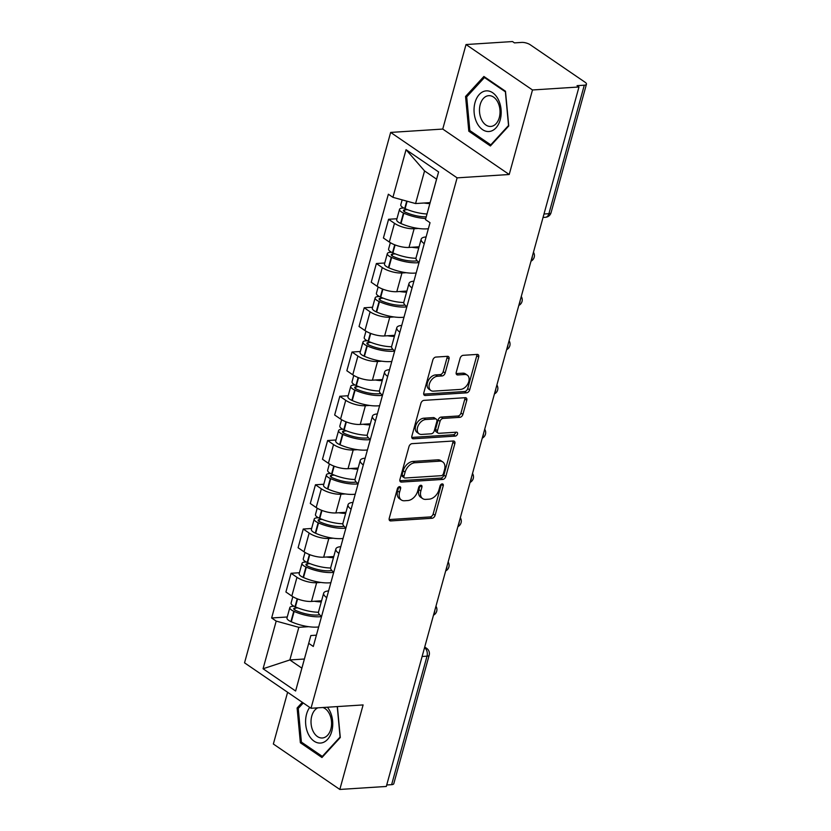 <?xml version="1.0" encoding="UTF-8"?>
<svg xmlns="http://www.w3.org/2000/svg" width="831" height="831" viewBox="0 0 831 831"><rect width="100%" height="100%" fill="white"/><g stroke="black" fill="none" stroke-linecap="round" stroke-linejoin="round"><path stroke-width="1.25" d="M399.534 486.644A2.15 1.423 124.4 0 0 397.395 488.701L389.24 518.284A3.075 2.036 124.4 0 0 389.801 520.673A3.075 2.036 124.4 0 0 390.767 520.923L432.037 518.264A3.075 2.036 124.4 0 0 435.101 515.334L443.245 485.751A2.15 1.423 124.4 0 0 442.861 484.078A2.15 1.423 124.4 0 0 442.185 483.902A2.15 1.423 124.4 0 0 440.035 485.958L438.986 489.781A9.847 6.523 124.4 0 1 429.191 499.161L425.752 499.389A9.847 6.523 124.4 0 1 422.657 498.6A9.847 6.523 124.4 0 1 420.87 490.944L421.93 487.122A2.15 1.423 124.4 0 0 421.535 485.449A2.15 1.423 124.4 0 0 420.86 485.273A2.15 1.423 124.4 0 0 418.71 487.33L417.661 491.152A9.847 6.523 124.4 0 1 407.865 500.532L404.427 500.761A9.847 6.523 124.4 0 1 401.331 499.971A9.847 6.523 124.4 0 1 399.545 492.316L400.604 488.493A2.15 1.423 124.4 0 0 400.21 486.821A2.15 1.423 124.4 0 0 399.534 486.644M449.01 358.961A3.075 2.036 124.4 0 0 448.449 356.572A3.075 2.036 124.4 0 0 447.483 356.322L435.901 357.07A3.075 2.036 124.4 0 0 432.837 360L423.789 392.855A3.075 2.036 124.4 0 0 424.35 395.244A3.075 2.036 124.4 0 0 425.316 395.494L466.586 392.834A3.075 2.036 124.4 0 0 469.65 389.905L478.698 357.05A3.075 2.036 124.4 0 0 478.147 354.66A3.075 2.036 124.4 0 0 477.171 354.411L463.189 355.315A3.075 2.036 124.4 0 0 460.125 358.244L456.25 372.309A3.075 2.036 124.4 0 0 456.811 374.698A3.075 2.036 124.4 0 0 457.777 374.947L464.716 374.501A8.227 5.453 124.4 0 1 467.313 375.155A8.227 5.453 124.4 0 1 468.133 383.32A8.227 5.453 124.4 0 1 460.613 389.396L433.439 391.141A8.227 5.453 124.4 0 1 430.853 390.487A8.227 5.453 124.4 0 1 430.022 382.312A8.227 5.453 124.4 0 1 437.542 376.246L442.071 375.955A3.075 2.036 124.4 0 0 445.136 373.026L449.01 358.961L447.068 357.631A3.075 2.036 124.4 0 0 447.161 356.343M457.112 177.855L509.216 174.5L532.494 89.977L578.978 86.985L386.311 786.458L339.827 789.45L363.105 704.927L311.012 708.272L457.112 177.855L390.653 132.42L244.543 662.837L311.012 708.272M412.051 443.661A3.075 2.036 124.4 0 0 408.987 446.59L399.94 479.445A3.075 2.036 124.4 0 0 400.5 481.835A3.075 2.036 124.4 0 0 401.466 482.073L442.736 479.425A3.075 2.036 124.4 0 0 445.8 476.495L454.848 443.64A3.075 2.036 124.4 0 0 454.297 441.251A3.075 2.036 124.4 0 0 453.321 441.001L412.051 443.661M411.864 436.15L420.912 403.295A3.075 2.036 124.4 0 1 423.976 400.365L465.246 397.706A3.075 2.036 124.4 0 1 466.222 397.956A3.075 2.036 124.4 0 1 466.773 400.345L462.898 414.409A3.075 2.036 124.4 0 1 459.844 417.339L443.1 418.409A3.075 2.036 124.4 0 0 440.046 421.348L437.47 430.676A3.075 2.036 124.4 0 0 438.03 433.065A3.075 2.036 124.4 0 0 438.997 433.304L456.427 432.193A2.15 1.423 124.4 0 1 457.102 432.359A2.15 1.423 124.4 0 1 457.32 434.499A2.15 1.423 124.4 0 1 455.357 436.088L413.391 438.789A3.075 2.036 124.4 0 1 412.425 438.539A3.075 2.036 124.4 0 1 411.864 436.15M532.494 89.977L466.025 44.542L512.509 41.55L514.451 42.88L521.691 42.412A6.264 2.161 15.4 0 1 530.24 44.76L585.086 82.248A6.264 2.161 15.4 0 1 586.457 84.211L551.057 212.705A6.264 2.161 -164.6 0 1 548.896 213.692L584.286 85.198A6.264 2.161 15.4 0 0 586.457 84.211M287.609 692.275L273.357 744.015L339.827 789.45M466.025 44.542L442.746 129.065L390.653 132.42M578.978 86.985L577.046 85.666L584.286 85.198M422.117 656.49L427.009 656.178A6.264 2.161 -164.6 0 0 429.18 655.192L393.79 783.685A6.264 2.161 -164.6 0 1 391.619 784.672L427.009 656.178A6.264 4.165 -93.7 0 0 424.703 647.858L424.527 647.733M386.716 784.983L391.619 784.672M326.749 597.666A14.418 4.965 -164.6 0 1 323.664 593.199L318.512 611.917A14.418 4.965 15.4 0 0 321.587 616.384M320.87 582.448L316.642 582.718A14.418 4.965 -164.6 0 1 296.979 577.316L291.816 596.035A14.418 4.965 15.4 0 0 311.48 601.436L321.576 600.792M291.816 596.035L285.906 591.994L291.068 573.276L299.43 572.736M323.664 593.199A14.418 4.965 -164.6 0 1 328.598 590.934M296.979 577.316L291.068 573.276M338.934 553.415A14.418 4.965 -164.6 0 1 335.859 548.948L330.696 567.666A14.418 4.965 15.4 0 0 333.771 572.133M311.625 528.485L303.253 529.025L298.1 547.743L304.011 551.784A14.418 4.965 15.4 0 0 323.664 557.186L333.761 556.541M335.859 548.948A14.418 4.965 -164.6 0 1 340.783 546.684M333.065 538.197L328.827 538.467A14.418 4.965 -164.6 0 1 309.163 533.066L303.253 529.025M351.118 509.164A14.418 4.965 -164.6 0 1 348.044 504.697L342.891 523.416A14.418 4.965 15.4 0 0 345.966 527.882M323.81 484.234L315.448 484.774L310.285 503.493L316.195 507.533A14.418 4.965 15.4 0 0 335.859 512.935L345.956 512.291M348.044 504.697A14.418 4.965 -164.6 0 1 352.978 502.433M345.249 493.946L341.011 494.216A14.418 4.965 -164.6 0 1 321.358 488.815L315.448 484.774M363.313 464.913A14.418 4.965 -164.6 0 1 360.228 460.447L355.076 479.165A14.418 4.965 15.4 0 0 358.151 483.632M335.994 439.994L327.632 440.523L322.48 459.252L328.39 463.293A14.418 4.965 15.4 0 0 348.044 468.694L358.14 468.04M360.228 460.447A14.418 4.965 -164.6 0 1 365.162 458.182M357.434 449.696L353.206 449.966A14.418 4.965 -164.6 0 1 333.543 444.564L327.632 440.523M375.498 420.663A14.418 4.965 -164.6 0 1 372.423 416.196L367.26 434.925A14.418 4.965 15.4 0 0 370.346 439.391M348.189 395.743L339.817 396.283L334.664 415.001L340.575 419.042A14.418 4.965 15.4 0 0 360.239 424.444L370.325 423.789M372.423 416.196A14.418 4.965 -164.6 0 1 377.347 413.942M369.629 405.445L365.391 405.725A14.418 4.965 -164.6 0 1 345.727 400.313L339.817 396.283M387.682 376.422A14.418 4.965 -164.6 0 1 384.608 371.945L379.455 390.674A14.418 4.965 15.4 0 0 382.53 395.14M360.374 351.492L352.012 352.032L346.849 370.751L352.76 374.791A14.418 4.965 15.4 0 0 372.423 380.193L382.52 379.538M384.608 371.945A14.418 4.965 -164.6 0 1 389.542 369.691M381.813 361.205L377.575 361.475A14.418 4.965 -164.6 0 1 357.922 356.073L352.012 352.032M399.877 332.171A14.418 4.965 -164.6 0 1 396.792 327.705L391.64 346.423A14.418 4.965 15.4 0 0 394.715 350.89M372.568 307.241L364.196 307.782L359.044 326.5L364.954 330.541A14.418 4.965 15.4 0 0 384.608 335.942L394.704 335.298M396.792 327.705A14.418 4.965 -164.6 0 1 401.726 325.44M393.998 316.954L389.77 317.224A14.418 4.965 -164.6 0 1 370.107 311.822L364.196 307.782M412.062 287.921A14.418 4.965 -164.6 0 1 408.987 283.454L403.824 302.172A14.418 4.965 15.4 0 0 406.91 306.639M384.753 262.991L376.381 263.531L371.228 282.249L377.139 286.29A14.418 4.965 15.4 0 0 396.803 291.691L406.889 291.047M408.987 283.454A14.418 4.965 -164.6 0 1 413.911 281.19M406.193 272.703L401.955 272.973A14.418 4.965 -164.6 0 1 382.291 267.572L376.381 263.531M424.246 243.67A14.418 4.965 -164.6 0 1 421.172 239.203L416.019 257.922A14.418 4.965 15.4 0 0 419.094 262.388M396.938 218.74L388.576 219.28L383.413 237.998L389.324 242.039A14.418 4.965 15.4 0 0 408.987 247.441L419.084 246.797M421.172 239.203A14.418 4.965 -164.6 0 1 426.106 236.939M418.377 228.452L414.139 228.722A14.418 4.965 -164.6 0 1 394.486 223.321L388.576 219.28M308.685 626.688L298.838 627.322L289.853 659.949L301.871 668.155L310.856 635.538L316.414 635.185M304.395 659.014L289.853 659.949L263.063 668.758L276.193 621.1L298.838 627.322M310.856 635.538L295.618 691.008L263.063 668.758M392.918 197.331L406.047 149.684L438.602 171.934L425.472 219.592L436.566 179.153L424.558 170.937L415.573 203.553L392.918 197.331L388.357 194.215L271.633 617.984L276.193 621.1M308.748 643.36L313.297 646.466L430.022 222.698L425.472 219.592M302.318 702.33L297.114 708.002L300.365 742.758L321.961 757.519L340.295 737.523L337.396 706.579M509.216 174.5L442.746 129.065M483.891 76.473L465.557 96.458L468.809 131.215L490.404 145.976L508.738 125.98L505.487 91.233L483.891 76.473M415.573 203.553L430.105 202.619M287.246 616.986L271.633 617.984M295.618 691.008L301.871 668.155M436.566 179.153L438.602 171.934M424.558 170.937L406.047 149.684M298.734 707.898L297.114 708.002M302.183 742.644L300.365 742.758M467.188 96.354L465.557 96.458M470.637 131.101L468.809 131.215M398.714 486.924A2.15 1.423 124.4 0 1 398.662 487.163L397.602 490.996A9.847 6.523 124.4 0 0 399.389 498.652L401.331 499.971M422.657 498.6L420.715 497.281A9.847 6.523 124.4 0 1 418.928 489.625L419.987 485.792A2.15 1.423 124.4 0 0 420.039 485.553M389.147 519.572L430.105 516.934A3.075 2.036 124.4 0 0 433.159 514.005L441.313 484.421A2.15 1.423 124.4 0 0 441.365 484.182M399.846 480.734L440.804 478.095A3.075 2.036 124.4 0 0 443.858 475.166L452.916 442.31A3.075 2.036 124.4 0 0 452.999 441.022M403.991 476.173A2.15 1.423 124.4 0 0 404.385 477.846A2.15 1.423 124.4 0 0 405.061 478.022L441.292 475.685A2.15 1.423 124.4 0 0 443.432 473.639L444.543 469.598A9.847 6.523 124.4 0 0 442.767 461.943A9.847 6.523 124.4 0 0 439.661 461.163L414.898 462.753A9.847 6.523 124.4 0 0 405.102 472.133L403.991 476.173L402.059 474.844A2.15 1.423 124.4 0 0 402.443 476.527L404.385 477.846M442.767 461.943L440.825 460.623A9.847 6.523 124.4 0 0 437.719 459.834L439.661 461.163M402.059 474.844L403.17 470.813A9.847 6.523 124.4 0 1 412.955 461.434L437.719 459.834M438.03 433.065L436.088 431.736A3.075 2.036 124.4 0 1 435.537 429.347L438.103 420.019A3.075 2.036 124.4 0 1 441.168 417.089L457.902 416.009A3.075 2.036 124.4 0 0 460.966 413.08L464.841 399.025A3.075 2.036 124.4 0 0 464.924 397.727M411.771 437.438L453.414 434.758A2.15 1.423 124.4 0 0 455.637 432.234M425.732 419.53A8.227 5.453 124.4 0 0 418.211 425.597A8.227 5.453 124.4 0 0 419.042 433.772A8.227 5.453 124.4 0 0 421.629 434.426L431.206 433.813A3.075 2.036 124.4 0 0 434.26 430.874L436.836 421.556A3.075 2.036 124.4 0 0 436.275 419.156A3.075 2.036 124.4 0 0 435.309 418.917L425.732 419.53L423.8 418.201A8.227 5.453 124.4 0 0 416.269 424.277A8.227 5.453 124.4 0 0 417.1 432.442L419.042 433.772M436.275 419.156L434.333 417.837A3.075 2.036 124.4 0 0 433.367 417.588L435.309 418.917M423.8 418.201L433.367 417.588M430.853 390.487L428.91 389.157A8.227 5.453 124.4 0 1 428.079 380.982A8.227 5.453 124.4 0 1 435.61 374.916L440.139 374.625A3.075 2.036 124.4 0 0 443.193 371.696L447.068 357.631M467.313 375.155L465.37 373.825A8.227 5.453 124.4 0 0 462.774 373.171L464.716 374.501M456.167 373.597L462.774 373.171M423.696 394.143L464.654 391.515A3.075 2.036 124.4 0 0 467.708 388.576L476.765 355.73A3.075 2.036 124.4 0 0 476.849 354.432M319.655 614.763A19.747 6.804 -164.6 0 1 317.484 615.023A19.747 6.804 -164.6 0 1 296.054 610.608L295.67 610.442A3.843 1.319 -164.6 0 1 293.769 608.656A3.843 1.319 -164.6 0 1 295.098 608.053L297.789 607.877M294.029 606.235L292.574 606.329A7.915 2.732 15.4 0 0 289.842 607.575A7.915 2.732 15.4 0 0 293.769 611.252L294.153 611.429A23.819 8.206 15.4 0 0 320.008 616.747A23.819 8.206 15.4 0 0 321.524 616.602M318.678 626.958A23.819 8.206 -164.6 0 1 317.151 627.093A23.819 8.206 -164.6 0 1 291.297 621.775L290.923 621.609A7.915 2.732 -164.6 0 1 286.986 617.932L289.842 607.575M318.45 612.26A23.819 8.206 -164.6 0 1 295.4 606.89L295.015 606.713A7.915 2.732 -164.6 0 1 291.089 603.036L292.834 596.679M321.265 601.904A23.819 8.206 -164.6 0 1 314.326 601.249M309.714 707.389A20.37 13.545 -93.7 0 0 306.971 730.688A20.37 13.545 -93.7 0 0 321.067 743.007A20.37 13.545 -93.7 0 0 332.317 728.912A20.37 13.545 -93.7 0 0 327.393 707.223M317.837 707.835A15.425 10.252 -93.7 0 0 311.261 725.151A15.425 10.252 -93.7 0 0 322.293 737.99A15.425 10.252 -93.7 0 0 322.74 737.949A15.425 10.252 -93.7 0 0 331.579 723.5A15.425 10.252 -93.7 0 0 322.844 707.513M337.241 706.589L340.087 737.035L322.324 756.407L301.404 742.104L298.246 708.438L303.263 702.974M323.02 756.366L322.324 756.407M489.521 131.464A20.37 13.545 -93.7 0 0 501.062 109.432A20.37 13.545 -93.7 0 0 485.72 90.922A20.37 13.545 -93.7 0 0 474.169 112.954A20.37 13.545 -93.7 0 0 489.521 131.464M491.183 126.405A15.425 10.252 -93.7 0 0 499.961 110.056A15.425 10.252 -93.7 0 0 488.753 95.669A15.425 10.252 -93.7 0 0 488.306 95.71A15.425 10.252 -93.7 0 0 479.539 112.05A15.425 10.252 -93.7 0 0 490.737 126.447A15.425 10.252 -93.7 0 0 491.183 126.405M466.7 96.895L484.463 77.522L505.383 91.826L508.541 125.491L490.768 144.864L469.847 130.56L466.7 96.895M485.346 77.46L484.463 77.522M491.464 144.823L490.768 144.864M331.849 570.523A19.747 6.804 -164.6 0 1 329.678 570.772A19.747 6.804 -164.6 0 1 308.239 566.368L307.865 566.191A3.843 1.319 -164.6 0 1 305.953 564.405A3.843 1.319 -164.6 0 1 307.283 563.802L309.984 563.636M306.213 561.995L304.759 562.088A7.915 2.732 15.4 0 0 302.027 563.325A7.915 2.732 15.4 0 0 305.953 567.012L306.338 567.178A23.819 8.206 15.4 0 0 332.192 572.497A23.819 8.206 15.4 0 0 333.719 572.351M330.863 582.708A23.819 8.206 -164.6 0 1 329.346 582.843A23.819 8.206 -164.6 0 1 303.492 577.524L303.107 577.358A7.915 2.732 -164.6 0 1 299.17 573.681L302.027 563.325M330.645 568.009A23.819 8.206 -164.6 0 1 307.595 562.639L307.21 562.473A7.915 2.732 -164.6 0 1 303.273 558.785L305.029 552.438M333.46 557.663A23.819 8.206 -164.6 0 1 326.521 557.009M344.034 526.272A19.747 6.804 -164.6 0 1 341.863 526.522A19.747 6.804 -164.6 0 1 320.434 522.117L320.049 521.941A3.843 1.319 -164.6 0 1 318.138 520.164A3.843 1.319 -164.6 0 1 319.468 519.562L322.168 519.385M318.408 517.744L316.954 517.838A7.915 2.732 15.4 0 0 314.211 519.074A7.915 2.732 15.4 0 0 318.148 522.761L318.533 522.928A23.819 8.206 15.4 0 0 344.387 528.246A23.819 8.206 15.4 0 0 345.904 528.101M343.047 538.457A23.819 8.206 -164.6 0 1 341.531 538.602A23.819 8.206 -164.6 0 1 315.676 533.284L315.292 533.107A7.915 2.732 -164.6 0 1 311.365 529.43L314.211 519.074M342.829 523.769A23.819 8.206 -164.6 0 1 319.779 518.388L319.395 518.222A7.915 2.732 -164.6 0 1 315.468 514.545L317.213 508.188M345.644 513.413A23.819 8.206 -164.6 0 1 338.705 512.758M356.219 482.022A19.747 6.804 -164.6 0 1 354.048 482.271A19.747 6.804 -164.6 0 1 332.618 477.867L332.234 477.7A3.843 1.319 -164.6 0 1 330.333 475.914A3.843 1.319 -164.6 0 1 331.662 475.311L334.353 475.135M330.593 473.493L329.138 473.587A7.915 2.732 15.4 0 0 326.406 474.833A7.915 2.732 15.4 0 0 330.333 478.511L330.717 478.677A23.819 8.206 15.4 0 0 356.572 483.995A23.819 8.206 15.4 0 0 358.088 483.85M355.242 494.206A23.819 8.206 -164.6 0 1 353.715 494.352A23.819 8.206 -164.6 0 1 327.861 489.033L327.487 488.867A7.915 2.732 -164.6 0 1 323.55 485.179L326.406 474.833M355.014 479.518A23.819 8.206 -164.6 0 1 331.964 474.137L331.59 473.971A7.915 2.732 -164.6 0 1 327.653 470.294L329.398 463.937M357.829 469.162A23.819 8.206 -164.6 0 1 350.89 468.507M368.413 437.771A19.747 6.804 -164.6 0 1 366.242 438.02A19.747 6.804 -164.6 0 1 344.813 433.616L344.429 433.45A3.843 1.319 -164.6 0 1 342.517 431.663A3.843 1.319 -164.6 0 1 343.847 431.06L346.548 430.884M342.777 429.243L341.323 429.336A7.915 2.732 15.4 0 0 338.591 430.583A7.915 2.732 15.4 0 0 342.528 434.26L342.902 434.426A23.819 8.206 15.4 0 0 368.756 439.744A23.819 8.206 15.4 0 0 370.283 439.609M367.427 449.955A23.819 8.206 -164.6 0 1 365.91 450.101A23.819 8.206 -164.6 0 1 340.056 444.782L339.671 444.616A7.915 2.732 -164.6 0 1 335.734 440.929L338.591 430.583M367.209 435.267A23.819 8.206 -164.6 0 1 344.159 429.887L343.774 429.72A7.915 2.732 -164.6 0 1 339.837 426.043L341.593 419.686M370.024 424.911A23.819 8.206 -164.6 0 1 363.085 424.257M380.598 393.52A19.747 6.804 -164.6 0 1 378.427 393.78A19.747 6.804 -164.6 0 1 356.998 389.365L356.613 389.199A3.843 1.319 -164.6 0 1 354.702 387.412A3.843 1.319 -164.6 0 1 356.032 386.81L358.732 386.633M354.972 384.992L353.518 385.085A7.915 2.732 15.4 0 0 350.775 386.332A7.915 2.732 15.4 0 0 354.712 390.009L355.097 390.175A23.819 8.206 15.4 0 0 380.951 395.494A23.819 8.206 15.4 0 0 382.468 395.359M379.622 405.715A23.819 8.206 -164.6 0 1 378.095 405.85A23.819 8.206 -164.6 0 1 352.24 400.532L351.856 400.365A7.915 2.732 -164.6 0 1 347.929 396.688L350.775 386.332M379.393 391.017A23.819 8.206 -164.6 0 1 356.343 385.646L355.959 385.47A7.915 2.732 -164.6 0 1 352.032 381.793L353.777 375.435M382.208 380.66A23.819 8.206 -164.6 0 1 375.269 380.006M392.793 349.269A19.747 6.804 -164.6 0 1 390.622 349.529A19.747 6.804 -164.6 0 1 369.182 345.114L368.798 344.948A3.843 1.319 -164.6 0 1 366.897 343.161A3.843 1.319 -164.6 0 1 368.226 342.559L370.917 342.393M367.157 340.741L365.702 340.835A7.915 2.732 15.4 0 0 362.97 342.081A7.915 2.732 15.4 0 0 366.897 345.758L367.281 345.935A23.819 8.206 15.4 0 0 393.136 351.253A23.819 8.206 15.4 0 0 394.652 351.108M391.806 361.464A23.819 8.206 -164.6 0 1 390.279 361.599A23.819 8.206 -164.6 0 1 364.425 356.281L364.051 356.115A7.915 2.732 -164.6 0 1 360.114 352.437L362.97 342.081M391.578 346.766A23.819 8.206 -164.6 0 1 368.528 341.396L368.154 341.219A7.915 2.732 -164.6 0 1 364.217 337.542L365.962 331.195M394.393 336.42A23.819 8.206 -164.6 0 1 387.454 335.766M404.977 305.029A19.747 6.804 -164.6 0 1 402.806 305.278A19.747 6.804 -164.6 0 1 381.377 300.874L380.993 300.697A3.843 1.319 -164.6 0 1 379.081 298.911A3.843 1.319 -164.6 0 1 380.411 298.308L383.112 298.142M379.341 296.501L377.887 296.594A7.915 2.732 15.4 0 0 375.155 297.83A7.915 2.732 15.4 0 0 379.092 301.518L379.466 301.684A23.819 8.206 15.4 0 0 405.32 307.003A23.819 8.206 15.4 0 0 406.847 306.857M403.991 317.213A23.819 8.206 -164.6 0 1 402.474 317.349A23.819 8.206 -164.6 0 1 376.62 312.041L376.235 311.864A7.915 2.732 -164.6 0 1 372.298 308.187L375.155 297.83M403.773 302.515A23.819 8.206 -164.6 0 1 380.723 297.145L380.338 296.979A7.915 2.732 -164.6 0 1 376.401 293.291L378.157 286.944M406.588 292.169A23.819 8.206 -164.6 0 1 399.649 291.515M417.162 260.778A19.747 6.804 -164.6 0 1 414.991 261.027A19.747 6.804 -164.6 0 1 393.562 256.623L393.177 256.447A3.843 1.319 -164.6 0 1 391.276 254.67A3.843 1.319 -164.6 0 1 392.596 254.068L395.296 253.891M391.536 252.25L390.082 252.344A7.915 2.732 15.4 0 0 387.339 253.58A7.915 2.732 15.4 0 0 391.276 257.267L391.661 257.433A23.819 8.206 15.4 0 0 417.515 262.752A23.819 8.206 15.4 0 0 419.032 262.606M416.186 272.963A23.819 8.206 -164.6 0 1 414.659 273.108A23.819 8.206 -164.6 0 1 388.804 267.79L388.42 267.613A7.915 2.732 -164.6 0 1 384.493 263.936L387.339 253.58M415.957 258.275A23.819 8.206 -164.6 0 1 392.907 252.894L392.523 252.728A7.915 2.732 -164.6 0 1 388.596 249.051L390.341 242.694M418.772 247.918A23.819 8.206 -164.6 0 1 411.833 247.264M426.22 216.829A19.747 6.804 -164.6 0 1 405.746 212.372L405.372 212.206A3.843 1.319 -164.6 0 1 403.461 210.42A3.843 1.319 -164.6 0 1 404.79 209.817L407.491 209.641M428.37 228.712A23.819 8.206 -164.6 0 1 426.854 228.857A23.819 8.206 -164.6 0 1 400.999 223.539L400.615 223.373A7.915 2.732 -164.6 0 1 396.678 219.685L399.534 209.339A7.915 2.732 15.4 0 0 403.461 213.016L403.845 213.183A23.819 8.206 15.4 0 0 425.763 218.522M426.989 213.983A23.819 8.206 -164.6 0 1 405.092 208.643L404.718 208.477A7.915 2.732 -164.6 0 1 400.781 204.8L402.142 199.866M403.721 207.999L402.266 208.093A7.915 2.732 15.4 0 0 399.534 209.339M429.824 203.626A23.819 8.206 -164.6 0 1 424.018 203.013M424.485 647.868L424.703 647.858A6.264 4.155 124.4 0 1 426.677 648.357L424.724 647.017M382.291 267.572L377.139 286.29M370.107 311.822L364.954 330.541M357.922 356.073L352.76 374.791M345.727 400.313L340.575 419.042M333.543 444.564L328.39 463.293M321.358 488.815L316.195 507.533M309.163 533.066L304.011 551.784M394.486 223.321L389.324 242.039M414.139 228.722L408.987 247.441M401.955 272.973L396.803 291.691M389.77 317.224L384.608 335.942M377.575 361.475L372.423 380.193M365.391 405.725L360.239 424.444M353.206 449.966L348.044 468.694M341.011 494.216L335.859 512.935M328.827 538.467L323.664 557.186M316.642 582.718L311.48 601.436M433.865 613.839A6.264 4.165 -93.7 0 0 434.821 610.359M446.05 569.588A6.264 4.165 -93.7 0 0 447.005 566.119M458.234 525.337A6.264 4.165 -93.7 0 0 459.2 521.868M470.429 481.097A6.264 4.165 -93.7 0 0 471.385 477.617M482.614 436.846A6.264 4.165 -93.7 0 0 483.569 433.367M494.798 392.596A6.264 4.165 -93.7 0 0 495.764 389.116M506.993 348.345A6.264 4.165 -93.7 0 0 507.949 344.875M519.178 304.094A6.264 4.165 -93.7 0 0 520.133 300.625M531.373 259.854A6.264 4.165 -93.7 0 0 532.328 256.374M543.993 214.003L548.896 213.692A6.264 4.165 -93.7 0 1 545.416 217.296A6.264 6.264 0 0 0 551.057 212.705M397.602 490.996L399.545 492.316M419.987 485.792L421.93 487.122M418.928 489.625L420.87 490.944M441.313 484.421L443.245 485.751M433.159 514.005L435.101 515.334M430.105 516.934L432.037 518.264M389.22 519.863L390.767 520.923M398.662 487.163L400.604 488.493M452.916 442.31L454.848 443.64M443.858 475.166L445.8 476.495M440.804 478.095L442.736 479.425M399.919 481.024L401.466 482.073M412.955 461.434L414.898 462.753M403.17 470.813L405.102 472.133M464.841 399.025L466.773 400.345M460.966 413.08L462.898 414.409M457.902 416.009L459.844 417.339M441.168 417.089L443.1 418.409M438.103 420.019L440.046 421.348M435.537 429.347L437.47 430.676M453.414 434.758L455.357 436.088M411.844 437.729L413.391 438.789M443.193 371.696L445.136 373.026M440.139 374.625L442.071 375.955M435.61 374.916L437.542 376.246M456.229 373.888L457.777 374.947M476.765 355.73L478.698 357.05M467.708 388.576L469.65 389.905M464.654 391.515L466.586 392.834M423.768 394.434L425.316 395.494M297.207 598.787L295.015 606.713M293.769 611.252L290.923 621.609M294.153 611.429L291.297 621.775M295.098 608.053L294.6 609.861M297.591 598.943L295.4 606.89M309.392 554.547L307.21 562.473M305.953 567.012L303.107 577.358M306.338 567.178L303.492 577.524M307.283 563.802L306.784 565.61M309.776 554.692L307.595 562.639M321.576 510.296L319.395 518.222M318.148 522.761L315.292 533.107M318.533 522.928L315.676 533.284M319.468 519.562L318.969 521.359M321.971 510.442L319.779 518.388M333.771 466.046L331.59 473.971M330.333 478.511L327.487 488.867M330.717 478.677L327.861 489.033M331.662 475.311L331.164 477.108M334.155 466.191L331.964 474.137M345.956 421.795L343.774 429.72M342.528 434.26L339.671 444.616M342.902 434.426L340.056 444.782M343.847 431.06L343.348 432.858M346.34 421.94L344.159 429.887M358.14 377.544L355.959 385.47M354.712 390.009L351.856 400.365M355.097 390.175L352.24 400.532M356.032 386.81L355.543 388.607M358.535 377.7L356.343 385.646M370.335 333.293L368.154 341.219M366.897 345.758L364.051 356.115M367.281 345.935L364.425 356.281M368.226 342.559L367.728 344.366M370.719 333.449L368.528 341.396M382.52 289.053L380.338 296.979M379.092 301.518L376.235 311.864M379.466 301.684L376.62 312.041M380.411 298.308L379.912 300.116M382.904 289.198L380.723 297.145M394.704 244.802L392.523 252.728M391.276 257.267L388.42 267.613M391.661 257.433L388.804 267.79M392.596 254.068L392.107 255.865M395.099 244.948L392.907 252.894M406.733 201.133L404.718 208.477M403.461 213.016L400.615 223.373M403.845 213.183L400.999 223.539M404.79 209.817L404.292 211.614M407.138 201.237L405.092 208.643M433.502 615.169A6.264 6.264 0 0 0 435.953 606.235M445.686 570.918A6.264 6.264 0 0 0 448.148 561.995M457.871 526.667A6.264 6.264 0 0 0 460.332 517.744M470.066 482.416A6.264 6.264 0 0 0 472.517 473.493M482.25 438.166A6.264 6.264 0 0 0 484.712 429.243M494.435 393.925A6.264 6.264 0 0 0 496.896 384.992M506.63 349.674A6.264 6.264 0 0 0 509.081 340.741M518.814 305.424A6.264 6.264 0 0 0 521.276 296.501M530.999 261.173A6.264 6.264 0 0 0 533.46 252.25M543.048 217.452L545.416 217.296M429.18 655.192A6.264 6.264 0 0 0 426.677 648.357"/></g></svg>
